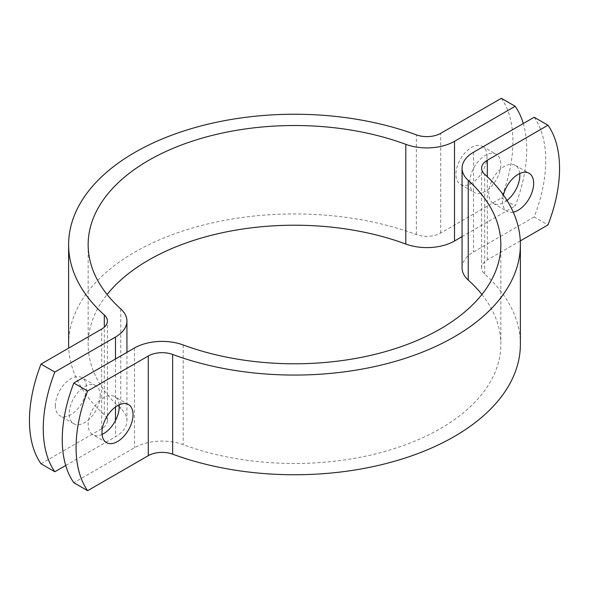 <?xml version="1.0" encoding="UTF-8"?>
<svg xmlns="http://www.w3.org/2000/svg" width="589" height="589" viewBox="0 0 589 589"><rect width="100%" height="100%" fill="white"/><g stroke="black" fill="none" stroke-linecap="round" stroke-linejoin="round"><path stroke-width="0.44" stroke-dasharray="2.94 2.21" d="M501.364 98.304A122.1 70.496 -60 0 1 501.364 198L515.176 205.973A122.1 70.496 120 0 0 523.29 123.528M68.618 344.344A225.881 130.412 180 0 1 186.109 229.931A225.881 130.412 180 0 1 416.357 234.54A19.533 11.279 0 0 0 440.705 233.016L501.364 198M487.029 156.431A21.977 12.686 120 0 0 482.479 146.367A21.977 12.686 120 0 0 460.502 159.059A21.977 12.686 120 0 0 460.502 184.431A21.977 12.686 120 0 0 477.436 178.548A21.977 12.686 120 0 0 487.029 156.431M41.016 463.779L101.676 428.755A19.533 11.279 0 0 0 107.397 420.782A19.533 11.279 0 0 0 104.305 414.7A225.881 130.412 180 0 1 68.714 348.092M65.71 465.472L115.488 436.736A39.073 22.559 0 0 0 126.929 420.782A39.073 22.559 0 0 0 120.76 408.611A206.341 119.133 180 0 1 88.159 344.344A206.341 119.133 180 0 1 107.088 294.5M55.351 405.652A21.977 12.686 120 0 0 59.901 415.716A21.977 12.686 120 0 0 81.878 403.031A21.977 12.686 120 0 0 81.878 377.652A21.977 12.686 120 0 0 64.945 383.535A21.977 12.686 120 0 0 55.351 405.652M469.764 182.347A21.977 12.686 -60 0 1 479.358 160.23A21.977 12.686 -60 0 1 496.291 154.34A21.977 12.686 -60 0 1 500.841 164.405A21.977 12.686 -60 0 1 491.248 186.522A21.977 12.686 -60 0 1 474.314 192.412A21.977 12.686 -60 0 1 469.764 182.347M100.248 395.683A21.977 12.686 -60 0 1 90.654 417.8A21.977 12.686 -60 0 1 73.713 423.69A21.977 12.686 -60 0 1 69.163 413.633A21.977 12.686 -60 0 1 78.757 391.516A21.977 12.686 -60 0 1 95.69 385.626A21.977 12.686 -60 0 1 100.248 395.683M462.07 236.631L515.176 205.973M534.171 117.248A122.1 70.496 -60 0 1 534.171 216.943L547.984 224.917M520.286 240.908L487.324 259.933A19.533 11.279 0 0 0 481.603 267.907A19.533 11.279 0 0 0 484.695 273.995A225.881 130.412 180 0 1 520.381 344.344M534.171 216.943L473.512 251.959A39.073 22.559 0 0 0 462.07 267.907M513.255 212.165A21.977 12.686 -60 0 1 507.122 211.348A21.977 12.686 -60 0 1 503.396 195.04M119.155 404.805A21.977 12.686 120 0 0 114.686 396.588A21.977 12.686 120 0 0 97.752 402.478A21.977 12.686 120 0 0 88.159 424.595A21.977 12.686 120 0 0 92.709 434.66A21.977 12.686 120 0 0 102.059 434.417M519.748 173.527A21.977 12.686 120 0 0 515.287 165.31A21.977 12.686 120 0 0 498.346 171.2A21.977 12.686 120 0 0 488.752 193.317A21.977 12.686 120 0 0 493.31 203.374A21.977 12.686 120 0 0 507.004 200.444M481.912 294.5A206.341 119.133 180 0 1 500.841 344.344A206.341 119.133 180 0 1 393.518 448.862A206.341 119.133 180 0 1 183.186 444.658A39.073 22.559 0 0 0 134.483 447.699L73.824 482.715M440.705 233.016L440.705 133.328M101.676 428.755L101.676 329.067M416.357 234.54L416.357 134.844M104.305 414.7L104.305 327.175M120.76 308.923L120.76 408.611M115.488 358.973L115.488 406.977M115.488 420.509L115.488 436.736M487.324 259.933L487.324 176.737M134.483 348.003L134.483 447.699M183.186 344.963L183.186 444.658M484.695 273.995L484.695 174.3M473.512 152.264L473.512 251.959M460.502 184.431L474.314 192.412M482.479 146.367L496.291 154.34M95.69 385.626L81.878 377.652M73.713 423.69L59.901 415.716M126.929 420.782L126.929 352.369M88.159 244.656L88.159 344.344M107.397 420.782L107.397 321.093M128.498 404.569L114.686 396.588M106.521 442.634L92.709 434.66M493.31 203.374L507.122 211.348M515.287 165.31L529.099 173.284M500.841 244.656L500.841 344.344M481.603 267.907L481.603 168.218"/><path stroke-width="0.88" d="M523.29 123.528A122.1 70.496 120 0 0 515.176 106.285L501.364 98.304L440.705 133.328A19.533 11.279 180 0 1 416.357 134.844A225.881 130.412 0 0 0 186.109 130.243A225.881 130.412 0 0 0 68.618 244.656A225.881 130.412 0 0 0 104.305 315.005A19.533 11.279 180 0 1 107.397 321.093A19.533 11.279 180 0 1 101.676 329.067L41.016 364.083L54.829 372.057A122.1 70.496 120 0 0 54.829 471.752L41.016 463.779A122.1 70.496 -60 0 1 41.016 364.083M54.829 471.752L65.71 465.472M107.088 294.5A206.341 119.133 180 0 1 405.814 244.037A39.073 22.559 0 0 0 454.517 240.997L462.07 236.631M54.829 372.057L115.488 337.041A39.073 22.559 0 0 0 126.929 321.093A39.073 22.559 0 0 0 120.76 308.923A206.341 119.133 180 0 1 88.159 244.656A206.341 119.133 180 0 1 195.482 140.138A206.341 119.133 180 0 1 405.814 144.342A39.073 22.559 0 0 0 454.517 141.301L515.176 106.285M68.714 348.092A225.881 130.412 180 0 1 68.618 344.344L68.618 244.656M73.824 482.715A122.1 70.496 -60 0 1 73.824 383.027L87.636 391A122.1 70.496 120 0 0 87.636 490.696L73.824 482.715M87.636 391L148.295 355.984A19.533 11.279 180 0 1 172.643 354.46A225.881 130.412 0 0 0 402.891 359.069A225.881 130.412 0 0 0 520.381 244.656L520.381 344.344A225.881 130.412 180 0 1 402.891 458.757A225.881 130.412 180 0 1 172.643 454.156A19.533 11.279 0 0 0 148.295 455.672L87.636 490.696M101.971 432.569A21.977 12.686 -60 0 1 111.564 410.452A21.977 12.686 -60 0 1 128.498 404.569A21.977 12.686 -60 0 1 128.498 429.941A21.977 12.686 -60 0 1 106.521 442.634A21.977 12.686 -60 0 1 101.971 432.569M520.286 240.908L547.984 224.917A122.1 70.496 120 0 0 547.984 125.221L534.171 117.248L473.512 152.264A39.073 22.559 0 0 0 462.07 168.218A39.073 22.559 0 0 0 468.24 180.389A206.341 119.133 180 0 1 500.841 244.656A206.341 119.133 180 0 1 393.518 349.174A206.341 119.133 180 0 1 183.186 344.963A39.073 22.559 0 0 0 134.483 348.003L73.824 383.027M520.381 244.656A225.881 130.412 0 0 0 484.695 174.3A19.533 11.279 180 0 1 481.603 168.218A19.533 11.279 180 0 1 487.324 160.245L547.984 125.221M503.396 195.04A21.977 12.686 -60 0 1 529.099 173.284A21.977 12.686 -60 0 1 533.649 183.348A21.977 12.686 -60 0 1 513.255 212.165M102.059 434.417A21.977 12.686 120 0 0 119.236 406.653A21.977 12.686 120 0 0 119.155 404.805M507.004 200.444A21.977 12.686 120 0 0 519.837 175.367A21.977 12.686 120 0 0 519.748 173.527M462.07 168.218L462.07 267.907A39.073 22.559 0 0 0 468.24 280.077A206.341 119.133 180 0 1 481.912 294.5M454.517 141.301L454.517 240.997M405.814 144.342L405.814 244.037M104.305 327.175L104.305 315.005M115.488 337.041L115.488 358.973M115.488 406.977L115.488 420.509M148.295 455.672L148.295 355.984M487.324 176.737L487.324 160.245M172.643 454.156L172.643 354.46M468.24 180.389L468.24 280.077M126.929 352.369L126.929 321.093"/></g></svg>
